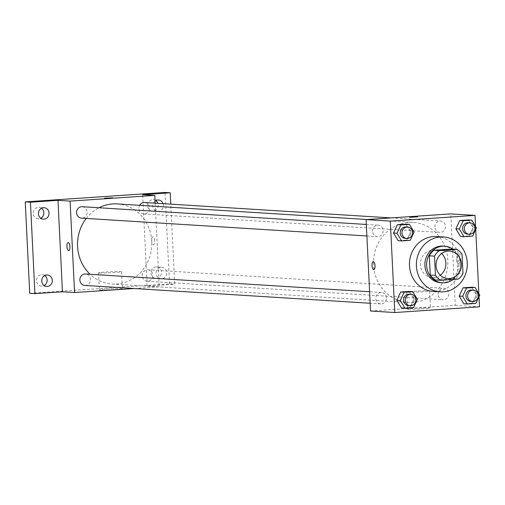 <?xml version="1.0" encoding="UTF-8"?>
<svg xmlns="http://www.w3.org/2000/svg" width="505" height="505" viewBox="0 0 505 505"><rect width="100%" height="100%" fill="white"/><g stroke="black" fill="none" stroke-linecap="round" stroke-linejoin="round"><path stroke-width="0.38" stroke-dasharray="2.52 1.89" d="M440.291 275.181A13.742 12.72 -86.4 0 1 432.318 277.58A13.742 12.72 -86.4 0 1 420.469 264.721A13.742 12.72 -86.4 0 1 434.035 250.145A13.742 12.72 -86.4 0 1 441.641 253.516M451.754 249.053A17.738 16.419 -86.4 0 1 456.861 253.964L462.05 254.286M435.373 279.966L453.206 278.766A17.738 16.419 -86.4 0 0 457.801 273.205L456.861 253.964M453.269 279.435A18.325 16.962 93.6 0 0 452.909 249.129M442.973 246.112A18.325 16.962 -86.4 0 1 458.761 265.46A18.325 16.962 -86.4 0 1 440.688 282.693M453.206 278.766L458.395 279.088M457.801 273.205L462.99 273.527M436.623 236.536A27.485 25.439 -86.4 0 1 460.301 265.554A27.485 25.439 -86.4 0 1 433.195 291.404M472.573 236.151L469.107 235.936L460.547 236.51L469.107 235.936L472.996 227.648L468.324 219.94L472.996 227.648L476.461 227.862M475.861 303.442L472.402 303.221L463.842 303.802L472.402 303.221L476.291 294.933L471.619 287.225L476.291 294.933L479.75 295.154M479.005 296.732L478.86 293.683M475.716 229.447L475.565 226.391M410.218 240.355L406.759 240.14L398.199 240.715L406.759 240.14L410.647 231.852L405.976 224.138L410.647 231.852L414.106 232.066M413.513 307.64L410.047 307.425L401.488 308L410.047 307.425L413.936 299.137L409.265 291.429L413.936 299.137L417.401 299.351M373.567 264.955A40.135 37.143 -86.4 0 1 413.178 222.402A40.135 37.143 -86.4 0 1 447.746 264.772A40.135 37.143 -86.4 0 1 408.173 302.508A40.135 37.143 -86.4 0 1 373.567 264.955M370.55 311.023L455.27 305.31L450.795 213.893M438.201 294.358A5.725 5.303 -86.4 0 1 443.851 288.286A5.725 5.303 -86.4 0 1 448.787 294.327A5.725 5.303 -86.4 0 1 443.137 299.711A5.725 5.303 -86.4 0 1 438.201 294.358M434.912 227.067A5.725 5.303 -86.4 0 1 440.562 220.994A5.725 5.303 -86.4 0 1 445.492 227.042A5.725 5.303 -86.4 0 1 439.849 232.426A5.725 5.303 -86.4 0 1 434.912 227.067M372.557 231.271A5.725 5.303 -86.4 0 1 378.213 225.198A5.725 5.303 -86.4 0 1 383.144 231.246A5.725 5.303 -86.4 0 1 377.5 236.63A5.725 5.303 -86.4 0 1 372.557 231.271M386.439 297.843A5.725 5.303 93.6 0 0 381.502 292.483A5.725 5.303 93.6 0 0 375.853 297.868A5.725 5.303 93.6 0 0 380.789 303.915A5.725 5.303 93.6 0 0 386.439 297.843M455.27 305.31L479.504 306.825M408.343 309.262A11.489 0.524 -2.8 0 0 421.195 308.946A11.489 0.524 -2.8 0 0 430.443 307.987A11.489 0.524 -2.8 0 0 418.942 308.025A11.489 0.524 -2.8 0 0 407.491 309.104A11.489 0.524 -2.8 0 0 408.343 309.262M459.739 260.018A4.008 1.509 -93.9 0 0 457.953 255.928A4.008 1.509 -93.9 0 0 456.722 260.024A4.008 1.509 -93.9 0 0 458.496 263.926A4.008 1.509 -93.9 0 0 459.739 260.018A4.008 1.509 -93.9 0 0 457.953 255.928A4.008 1.509 -93.9 0 0 456.722 260.024A4.008 1.509 -93.9 0 0 458.49 263.926A4.008 1.509 -93.9 0 0 459.739 260.018M373.245 261.634L373.239 261.634A4.008 1.509 86.1 0 1 373.245 261.634A4.008 1.509 86.1 0 1 375.019 265.535A4.008 1.509 86.1 0 1 373.782 269.632L373.782 269.632M407.516 292.256A11.489 0.524 -2.8 0 0 420.362 291.947A11.489 0.524 -2.8 0 0 429.616 290.981A11.489 0.524 -2.8 0 0 418.115 291.019A11.489 0.524 -2.8 0 0 406.664 292.105A11.489 0.524 -2.8 0 0 407.516 292.256M417.635 216.879L409.631 217.264M86.254 218.438A40.135 37.143 -86.4 0 1 99.005 207.757M117.185 203.913A40.135 37.143 -86.4 0 1 151.759 246.282A40.135 37.143 -86.4 0 1 112.186 284.018A40.135 37.143 -86.4 0 1 90.073 274.278M84.796 285.426A5.725 5.303 93.6 0 0 90.452 279.353A5.725 5.303 93.6 0 0 85.515 273.994M144.575 202.505A5.725 5.303 -86.4 0 1 149.505 208.552A5.725 5.303 -86.4 0 1 143.856 213.937A5.725 5.303 -86.4 0 1 138.919 208.578A5.725 5.303 -86.4 0 1 139.67 205.32M82.22 206.709A5.725 5.303 -86.4 0 1 87.157 212.757A5.725 5.303 -86.4 0 1 81.507 218.141M142.214 275.869A5.725 5.303 -86.4 0 1 147.864 269.796A5.725 5.303 -86.4 0 1 152.794 275.837A5.725 5.303 -86.4 0 1 147.151 281.222A5.725 5.303 -86.4 0 1 142.214 275.869M134.21 288.513L159.277 286.821L155.186 203.168M29.719 293.304L169.503 283.886L174.692 284.214L170.778 204.146M159.277 286.821L147.163 286.064L174.692 284.214M100.236 290.015A11.489 0.524 -2.8 0 0 113.088 289.7A11.489 0.524 -2.8 0 0 122.336 288.74A11.489 0.524 -2.8 0 0 110.835 288.778A11.489 0.524 -2.8 0 0 99.384 289.857A11.489 0.524 -2.8 0 0 100.236 290.015M147.163 286.064L142.694 194.646M154.669 240.961A4.008 1.509 -93.9 0 0 152.882 236.87A4.008 1.509 -93.9 0 0 151.651 240.973A4.008 1.509 -93.9 0 0 153.419 244.868A4.008 1.509 -93.9 0 0 154.669 240.961M68.169 242.577L68.169 242.577A4.008 1.509 86.1 0 1 69.942 246.478A4.008 1.509 86.1 0 1 68.712 250.575A4.008 1.509 86.1 0 1 68.705 250.575L68.705 250.575M154.663 240.967A4.008 1.509 -93.9 0 0 152.882 236.87A4.008 1.509 -93.9 0 0 151.645 240.973A4.008 1.509 -93.9 0 0 153.419 244.868A4.008 1.509 -93.9 0 0 154.663 240.967M99.409 273.009A11.489 0.524 -2.8 0 0 112.255 272.7A11.489 0.524 -2.8 0 0 121.509 271.734A11.489 0.524 -2.8 0 0 110.008 271.772A11.489 0.524 -2.8 0 0 98.557 272.858A11.489 0.524 -2.8 0 0 99.409 273.009M112.564 197.815L104.554 198.206M163.077 203.66A5.725 5.303 -86.4 0 1 158.387 211.425A5.725 5.303 -86.4 0 1 157.749 211.431A5.725 5.303 -86.4 0 1 152.996 207.29A5.725 5.303 -86.4 0 1 155.085 201.041M161.676 278.716A5.725 5.303 -86.4 0 1 161.038 278.716A5.725 5.303 -86.4 0 1 156.108 272.668A5.725 5.303 -86.4 0 1 161.751 267.284A5.725 5.303 -86.4 0 1 166.7 272.984A5.725 5.303 -86.4 0 1 161.676 278.716M169.503 283.886L165.034 192.462M155.925 266.962A5.725 5.303 93.6 0 0 150.9 272.687A5.725 5.303 93.6 0 0 155.849 278.388A5.725 5.303 93.6 0 0 156.487 278.388A5.725 5.303 93.6 0 0 161.505 272.662A5.725 5.303 93.6 0 0 156.563 266.962A5.725 5.303 93.6 0 0 155.925 266.962M44.743 275.566A5.725 5.303 93.6 0 0 42.193 274.669A5.725 5.303 93.6 0 0 41.562 274.669A5.725 5.303 93.6 0 0 36.537 280.395A5.725 5.303 93.6 0 0 41.479 286.095A5.725 5.303 93.6 0 0 42.117 286.095A5.725 5.303 93.6 0 0 44.124 285.527M41.454 208.281A5.725 5.303 93.6 0 0 38.904 207.378A5.725 5.303 93.6 0 0 38.266 207.385A5.725 5.303 93.6 0 0 33.248 213.11A5.725 5.303 93.6 0 0 38.191 218.81A5.725 5.303 93.6 0 0 38.828 218.81A5.725 5.303 93.6 0 0 40.836 218.236M155.824 200.573A5.725 5.303 93.6 0 0 153.274 199.671A5.725 5.303 93.6 0 0 152.636 199.677A5.725 5.303 93.6 0 0 147.612 205.402A5.725 5.303 93.6 0 0 152.554 211.103A5.725 5.303 93.6 0 0 153.192 211.103A5.725 5.303 93.6 0 0 157.882 203.338M409.195 294.213A5.725 5.303 -86.4 0 1 414.132 300.26A5.725 5.303 -86.4 0 1 408.482 305.645M410.047 307.425L413.936 299.137M471.55 290.015A5.725 5.303 -86.4 0 1 476.48 296.056A5.725 5.303 -86.4 0 1 470.837 301.441M472.402 303.221L476.291 294.933M405.906 226.928A5.725 5.303 -86.4 0 1 410.836 232.975A5.725 5.303 -86.4 0 1 405.193 238.36M406.759 240.14L410.647 231.852M468.255 222.724A5.725 5.303 -86.4 0 1 473.191 228.771A5.725 5.303 -86.4 0 1 467.542 234.156M469.107 235.936L472.996 227.648M449.614 251.118L434.035 250.145M447.897 278.552L432.318 277.58M406.664 292.105L407.491 309.104M429.616 290.981L430.443 307.987M112.186 284.018L408.173 302.508M367.154 219.53L413.178 222.402M381.502 292.483L369.609 291.745M380.789 303.915L370.171 303.252M143.856 213.937L439.849 232.426M391.154 217.907L440.562 220.994M366.882 235.968L377.5 236.63M366.321 224.454L378.213 225.198M147.151 281.222L443.137 299.711M147.864 269.796L443.851 288.286M98.557 272.858L99.384 289.857M121.509 271.734L122.336 288.74M158.463 199.999L153.274 199.671M157.749 211.431L152.554 211.103M44.099 207.707L38.904 207.378M43.386 219.138L38.191 218.81M47.388 274.991L42.193 274.669M46.675 286.423L41.479 286.095M161.751 267.284L156.563 266.962M161.038 278.716L155.849 278.388"/><path stroke-width="0.76" d="M441.641 253.516A13.742 12.72 -86.4 0 1 440.291 275.181M436.049 265.693A13.742 12.72 -86.4 0 1 449.614 251.118A13.742 12.72 -86.4 0 1 461.45 265.63A13.742 12.72 -86.4 0 1 447.897 278.552A13.742 12.72 -86.4 0 1 436.049 265.693M440.568 280.294L458.395 279.088A17.738 16.419 -86.4 0 0 462.99 273.527L462.05 254.286A17.738 16.419 -86.4 0 0 456.943 249.375L439.116 250.581A17.738 16.419 -86.4 0 0 434.521 256.142L435.462 275.383A17.738 16.419 -86.4 0 0 440.568 280.294L435.373 279.966A17.738 16.419 -86.4 0 1 430.266 275.061L435.462 275.383M456.943 249.375L451.754 249.053L433.921 250.253L439.116 250.581M430.266 275.061L429.326 255.82L434.521 256.142M429.326 255.82A17.738 16.419 -86.4 0 1 433.921 250.253M452.909 249.129A18.325 16.962 93.6 0 0 444.703 246.219A18.325 16.962 93.6 0 0 442.67 246.225A18.325 16.962 93.6 0 0 426.599 264.551A18.325 16.962 93.6 0 0 442.418 282.8A18.325 16.962 93.6 0 0 453.269 279.435M442.418 282.8L440.688 282.693A18.325 16.962 -86.4 0 1 424.888 265.542A18.325 16.962 -86.4 0 1 440.934 246.118A18.325 16.962 -86.4 0 1 442.973 246.112L444.703 246.219M416.417 266.116A27.485 25.439 -86.4 0 1 443.548 236.971A27.485 25.439 -86.4 0 1 467.226 265.99A27.485 25.439 -86.4 0 1 440.12 291.839A27.485 25.439 -86.4 0 1 416.417 266.116M440.12 291.839L433.195 291.404A27.485 25.439 -86.4 0 1 409.492 265.68A27.485 25.439 -86.4 0 1 436.623 236.536L443.548 236.971M471.79 220.155L468.324 219.94L459.765 220.515L455.876 228.803L460.547 236.51L464.013 236.731L472.573 236.151L476.461 227.862L471.79 220.155L463.23 220.729L459.342 229.018L464.013 236.731M475.079 287.44L471.619 287.225L463.06 287.8L459.171 296.088L463.842 303.802L467.302 304.016L475.861 303.442L479.75 295.154L475.079 287.44L466.519 288.02L462.63 296.302L467.302 304.016M475.565 226.391L475.028 215.401L390.315 221.114L394.784 312.538L479.504 306.825L479.005 296.732M478.86 293.683L475.716 229.447M409.435 224.359L405.976 224.138L397.416 224.719L393.528 233.007L398.199 240.715L401.658 240.929L410.218 240.355L414.106 232.066L409.435 224.359L400.875 224.933L396.987 233.222L401.658 240.929M412.73 291.644L409.265 291.429L400.705 292.004L396.816 300.292L401.488 308L404.953 308.22L413.513 307.64L417.401 299.351L412.73 291.644L404.17 292.218L400.282 300.507L404.953 308.22M475.028 215.401L450.795 213.893L366.081 219.599L390.315 221.114M409.927 217.32L417.635 216.872L409.927 217.32M366.081 219.599L370.55 311.023L394.784 312.538M373.782 269.632A4.008 1.509 86.1 0 1 371.996 265.542A4.008 1.509 86.1 0 1 373.239 261.634A4.008 1.509 86.1 0 1 375.013 265.535A4.008 1.509 86.1 0 1 373.782 269.632A4.008 1.509 86.1 0 1 371.996 265.542A4.008 1.509 86.1 0 1 373.239 261.634M409.631 217.27L417.635 216.879M90.073 274.278A40.135 37.143 -86.4 0 1 77.581 246.465A40.135 37.143 -86.4 0 1 86.254 218.438M99.005 207.757A40.135 37.143 -86.4 0 1 117.185 203.913L367.154 219.53M369.609 291.745L85.515 273.994A5.725 5.303 93.6 0 0 79.866 279.379A5.725 5.303 93.6 0 0 84.796 285.426L370.171 303.252M139.67 205.32A5.725 5.303 -86.4 0 1 144.575 202.505L391.154 217.907M366.882 235.968L81.507 218.141A5.725 5.303 -86.4 0 1 76.571 212.782A5.725 5.303 -86.4 0 1 82.22 206.709L366.321 224.454M155.186 203.168L154.808 195.403L70.094 201.11L74.563 292.534L134.21 288.513M70.094 201.11L57.974 200.352L30.445 202.208L25.25 201.886L165.034 192.462L170.223 192.79L142.694 194.646L154.808 195.403M104.851 198.263L112.564 197.815L104.851 198.263M25.25 201.886L29.719 293.304L34.914 293.632L62.45 291.776L74.563 292.534M57.974 200.352L62.45 291.776M68.705 250.575A4.008 1.509 86.1 0 1 66.925 246.484A4.008 1.509 86.1 0 1 68.169 242.577A4.008 1.509 86.1 0 1 69.942 246.478A4.008 1.509 86.1 0 1 68.705 250.575A4.008 1.509 86.1 0 1 66.919 246.484A4.008 1.509 86.1 0 1 68.169 242.577M104.554 198.213L112.564 197.821M155.085 201.041A5.725 5.303 -86.4 0 1 158.463 199.999A5.725 5.303 -86.4 0 1 163.077 203.66M170.778 204.146L170.223 192.79M44.017 219.132A5.725 5.303 -86.4 0 1 43.386 219.138A5.725 5.303 -86.4 0 1 38.449 213.091A5.725 5.303 -86.4 0 1 44.099 207.707A5.725 5.303 -86.4 0 1 49.042 213.407A5.725 5.303 -86.4 0 1 44.017 219.132M47.312 286.423A5.725 5.303 -86.4 0 1 46.675 286.423A5.725 5.303 -86.4 0 1 41.738 280.376A5.725 5.303 -86.4 0 1 47.388 274.991A5.725 5.303 -86.4 0 1 52.331 280.692A5.725 5.303 -86.4 0 1 47.312 286.423M30.445 202.208L34.914 293.632M44.124 285.527A5.725 5.303 93.6 0 0 47.129 280.711A5.725 5.303 93.6 0 0 44.743 275.566M40.836 218.236A5.725 5.303 93.6 0 0 43.84 213.426A5.725 5.303 93.6 0 0 41.454 208.281M157.882 203.338A5.725 5.303 93.6 0 0 155.824 200.573M410.212 305.752L408.482 305.645A5.725 5.303 -86.4 0 1 403.545 300.286A5.725 5.303 -86.4 0 1 409.195 294.213L410.925 294.32A5.725 5.303 -86.4 0 1 415.861 300.368A5.725 5.303 -86.4 0 1 410.212 305.752A5.725 5.303 -86.4 0 1 405.275 300.393A5.725 5.303 -86.4 0 1 410.925 294.32M409.265 291.429L400.705 292.004L404.17 292.218M400.705 292.004L396.816 300.292L400.282 300.507M396.816 300.292L401.488 308M472.566 301.554L470.837 301.441A5.725 5.303 -86.4 0 1 465.894 296.088A5.725 5.303 -86.4 0 1 471.55 290.015L473.28 290.123A5.725 5.303 -86.4 0 1 478.21 296.17A5.725 5.303 -86.4 0 1 472.566 301.554A5.725 5.303 -86.4 0 1 467.624 296.195A5.725 5.303 -86.4 0 1 473.28 290.123M471.619 287.225L463.06 287.8L466.519 288.02M463.06 287.8L459.171 296.088L462.63 296.302M459.171 296.088L463.842 303.802M406.923 238.467L405.193 238.36A5.725 5.303 -86.4 0 1 400.257 233.001A5.725 5.303 -86.4 0 1 405.906 226.928L407.636 227.035A5.725 5.303 -86.4 0 1 412.572 233.083A5.725 5.303 -86.4 0 1 406.923 238.467A5.725 5.303 -86.4 0 1 401.986 233.108A5.725 5.303 -86.4 0 1 407.636 227.035M405.976 224.138L397.416 224.719L400.875 224.933M397.416 224.719L393.528 233.007L396.987 233.222M393.528 233.007L398.199 240.715M469.271 234.263L467.542 234.156A5.725 5.303 -86.4 0 1 462.605 228.797A5.725 5.303 -86.4 0 1 468.255 222.724L469.991 222.838A5.725 5.303 -86.4 0 1 474.921 228.879A5.725 5.303 -86.4 0 1 469.271 234.263A5.725 5.303 -86.4 0 1 464.335 228.904A5.725 5.303 -86.4 0 1 469.991 222.838M468.324 219.94L459.765 220.515L463.23 220.729M459.765 220.515L455.876 228.803L459.342 229.018M455.876 228.803L460.547 236.51"/></g></svg>

